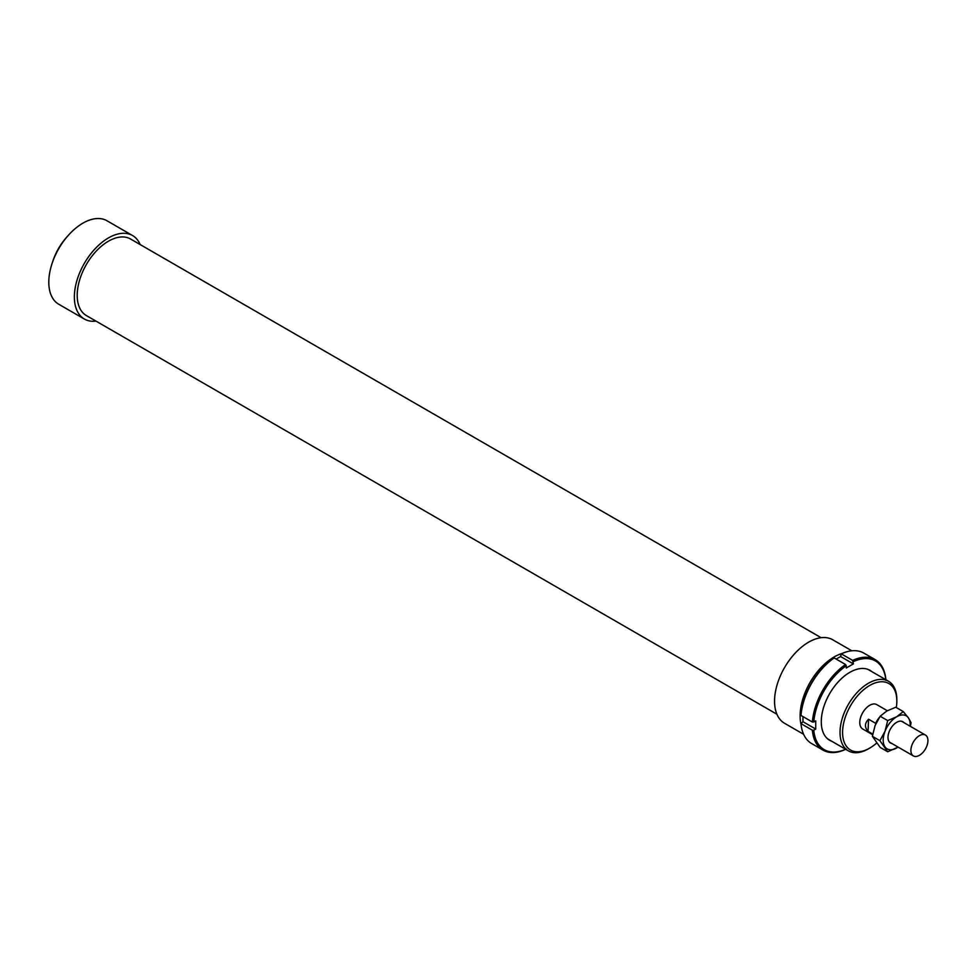 <?xml version="1.0" encoding="UTF-8"?>
<svg xmlns="http://www.w3.org/2000/svg" width="976" height="976" viewBox="0 0 976 976"><rect width="100%" height="100%" fill="white"/><g stroke="black" fill="none" stroke-linecap="round" stroke-linejoin="round"><path stroke-width="1.46" d="M919.856 735.404A12.054 6.954 120 0 0 911.633 745.981A12.054 6.954 120 0 0 913.39 755.924A12.054 6.954 120 0 0 918.965 755.57A12.054 6.954 120 0 0 927.2 744.993A12.054 6.954 120 0 0 925.443 735.05A12.054 6.954 120 0 0 919.856 735.404M872.739 734.062L868.03 731.341C864.455 727.193 864.626 723.155 868.567 719.227L875.667 723.326L875.631 724.204M879.388 717.372A14.054 8.113 120 0 0 875.667 723.326M868.03 731.341L868.567 719.227M842.422 653.347A48.202 27.828 120 0 0 800.113 715.969A48.202 27.828 120 0 0 801.125 724.887M851.816 650.797L832.735 639.78A48.202 27.828 120 0 0 795.586 652.7A48.202 27.828 120 0 0 774.554 701.207A48.202 27.828 120 0 0 784.533 723.277L803.602 734.281M821.097 637.694L130.54 239.01A44.188 25.51 120 0 0 96.49 250.844A44.188 25.51 120 0 0 77.202 295.313A44.188 25.51 120 0 0 86.352 315.553L776.908 714.237M140.178 244.573A48.202 27.828 120 0 0 132.553 235.533L106.994 220.771A48.202 27.828 120 0 0 69.845 233.691A48.202 27.828 120 0 0 48.8 282.198A48.202 27.828 120 0 0 58.78 304.268L84.351 319.03A48.202 27.828 120 0 0 95.99 321.104M132.553 235.533A48.202 27.828 120 0 0 95.404 248.453A48.202 27.828 120 0 0 74.359 296.96A48.202 27.828 120 0 0 84.351 319.03M67.259 236.57A40.175 23.192 120 0 0 52.594 261.958M887.318 710.723L876.741 704.611A14.054 8.113 120 0 0 865.907 708.381A14.054 8.113 120 0 0 859.771 722.521A14.054 8.113 120 0 0 862.674 728.962L872.629 734.708M896.834 699.646A40.175 23.192 120 0 0 888.514 681.26A40.175 23.192 120 0 0 857.562 692.021A40.175 23.192 120 0 0 840.019 732.451A40.175 23.192 120 0 0 848.339 750.837A40.175 23.192 120 0 0 868.433 748.848L869.701 748.104A38.369 22.143 -60 0 1 842.581 732.451A38.369 22.143 -60 0 1 869.701 685.457A38.369 22.143 -60 0 1 896.834 701.122L896.834 699.646M896.834 701.122A38.369 22.143 -60 0 1 896.31 707.576M876.546 743.151A38.369 22.143 -60 0 1 869.701 748.104M831.747 741.26A40.37 23.314 -60 0 1 821.28 721.789A40.37 23.314 -60 0 1 849.828 672.342A40.37 23.314 -60 0 1 871.922 671.683M845.619 749.263A51.216 29.573 -60 0 1 813.777 730.219L812.361 730.219A52.216 30.146 120 0 0 823 750.117A52.216 30.146 120 0 0 845.558 749.385L846.277 748.97M812.361 730.219L800.991 723.655L802.955 721.703L815.741 729.084L813.777 730.219M823 750.117L811.642 743.566A52.216 30.146 -60 0 1 800.991 723.655M812.361 722.02L813.777 722.02A51.216 29.573 -60 0 1 846.277 665.742L845.558 664.51A52.216 30.146 120 0 0 812.361 722.02L800.991 715.457A52.216 30.146 -60 0 1 834.199 657.946L833.492 658.361A51.216 29.573 120 0 0 801.003 714.639L800.991 715.457M845.558 664.51L834.199 657.946M885.866 680.394L885.866 679.577A52.216 30.146 120 0 0 875.228 659.666A52.216 30.146 120 0 0 852.658 660.41L853.378 663.9L846.277 667.999L846.277 665.742M802.955 716.591L802.955 721.703M852.658 660.41L841.3 653.847L840.592 656.519L836.164 659.081M841.3 653.847A52.216 30.146 -60 0 1 863.858 653.115L875.228 659.666M853.378 661.643A51.216 29.573 -60 0 1 885.793 679.686M853.378 663.9L840.592 656.519M813.777 722.02L815.741 720.886L815.741 729.084M898.091 747.091L887.696 751.752L879.901 740.662L885.012 731.317A19.081 11.017 120 0 0 883.195 740.162A19.081 11.017 120 0 0 885.012 746.896A19.081 11.017 120 0 0 896.688 747.945A19.081 11.017 120 0 0 898.066 747.079M910.108 726.205A19.081 11.017 120 0 0 910.181 724.57A19.081 11.017 120 0 0 908.375 717.836L911.072 722.679L910.425 726.376M903.276 711.589L908.375 717.836A19.081 11.017 120 0 0 896.688 716.787L903.276 711.589L895.748 707.246L886.745 711.04L880.169 716.238L875.069 725.583L872.373 736.319L880.169 747.396L887.696 751.752M903.959 722.643A12.298 7.1 120 0 0 896.688 722.325A12.298 7.1 120 0 0 887.989 737.392A12.298 7.1 120 0 0 891.905 743.517M896.688 716.787A19.081 11.017 120 0 0 885.012 731.317L887.696 720.593L896.688 716.787M887.696 720.593L880.169 716.238M879.901 740.662L872.373 736.319M889.429 742.089L913.39 755.924M901.482 721.215L925.443 735.05M867.896 669.353L888.514 681.26M827.721 738.93L848.339 750.837"/></g></svg>
